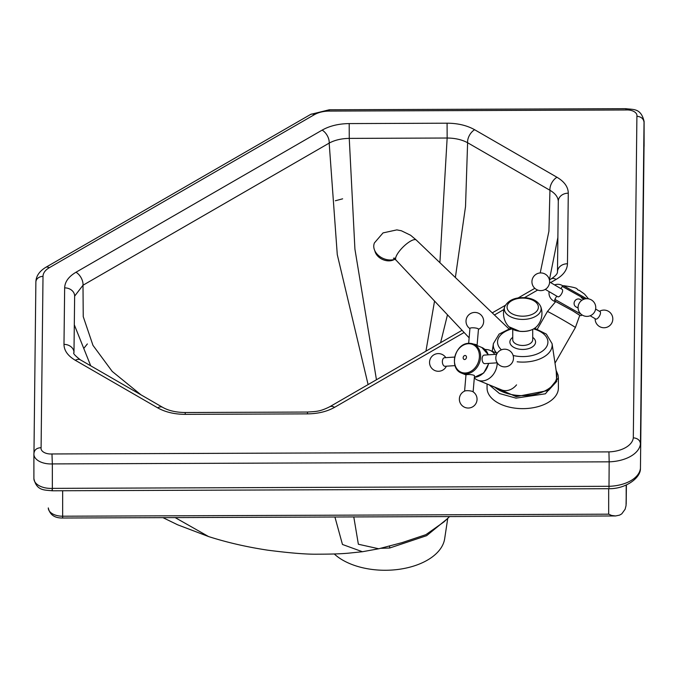 <?xml version="1.0" encoding="UTF-8"?>
<svg xmlns="http://www.w3.org/2000/svg" width="678" height="678" viewBox="0 0 678 678"><rect width="100%" height="100%" fill="white"/><g stroke="black" fill="none" stroke-linecap="round" stroke-linejoin="round"><path stroke-width="1.02" d="M380.468 548.324L389.681 548.01L426.623 535.679L446.963 519.06M334.279 553.977A59.825 34.536 0 0 0 398.995 569.325A59.825 34.536 0 0 0 444.666 538.73L447.751 518.306M615.573 515.958L611.658 515.458L608.675 514.178L62.656 516.212L62.647 518.017L615.573 515.958L619.438 515.161A18.925 10.924 0 0 0 621.828 513.78L625.133 509.212L626.048 505.61L626.396 484.956L626.184 504.101M87.369 343.932L83.996 348.145M342.636 198.823L335.347 200.764M449.573 516.577L444.098 521.806L425.903 534.654L402.071 542.629M609.09 488.711L609.09 488.711C625.743 488.948 640.702 477.88 640.43 468.617L640.447 468.244A33.197 19.162 180 0 1 609.166 486.304L52.342 488.372A16.958 9.789 180 0 1 33.9 478.617C36.62 490.931 44.384 489.914 52.231 490.787L609.09 488.711M608.988 487.668L609.166 461.837A33.197 19.162 0 0 0 640.447 443.776L644.032 146.846M52.053 489.736C52.24 491.465 52.333 491.008 52.342 488.372L52.342 463.913L609.166 461.837L608.937 451.895L51.969 453.963L52.342 463.913A16.958 9.789 0 0 1 33.9 454.158L33.9 478.617M636.905 116.26L633.311 437.819C637.642 438.251 640.024 440.234 640.447 443.776L644.032 122.303A16.958 9.789 0 0 0 644.1 121.438C640.854 107.861 633.379 109.777 625.802 108.675L626.031 109.98A9.823 5.67 180 0 1 636.905 116.26C641.235 116.743 643.608 118.752 644.032 122.303L644.032 146.762A16.958 9.789 180 0 0 644.1 145.906L643.99 147.338M626.184 485.05L626.184 504.068M608.675 488.711L608.675 514.178M51.969 453.963A9.823 5.67 180 0 1 41.095 447.692C36.765 447.895 34.392 449.768 33.968 453.294A16.958 9.789 0 0 0 33.9 454.158L34.019 452.582M549.417 279.904L551.138 278.912A9.984 5.763 60 0 1 551.138 278.912C555.46 276.09 557.579 273.726 557.477 271.81A9.984 8.153 0.6 0 1 567.461 263.767L568.283 193.188A9.984 8.153 -179.3 0 0 558.299 201.222L558.299 201.12M568.283 193.188C568.181 186.984 564.41 181.67 556.969 177.255L474.642 129.727A9.984 5.771 120 0 0 467.608 142.736L549.943 190.272C555.46 193.501 558.248 197.332 558.308 201.764M551.138 278.912A9.984 5.763 60 0 1 556.121 279.412C563.469 275.056 567.249 269.844 567.461 263.767M474.642 129.727C466.93 125.413 457.743 123.243 447.082 123.201L349.195 123.582C338.686 123.71 329.669 125.888 322.135 130.125L75.987 272.242C68.656 276.59 64.876 281.794 64.656 287.862A9.984 8.153 0.6 0 1 74.639 296.125L73.978 352.653C72.758 353.111 74.86 355.492 80.292 359.789L162.635 407.325C168.517 410.673 176.034 412.41 185.196 412.521L307.448 412.046C315.779 411.436 319.363 411.893 329.584 406.834L329.584 406.834A9.984 5.771 60 0 1 334.585 407.325L464.116 332.483M322.135 130.125A9.984 5.771 60 0 1 329.177 143.109C334.754 140.083 341.449 138.515 349.255 138.388L447.149 138.024C455.074 138.092 461.896 139.66 467.608 142.736L465.523 206.561L455.37 277.531M307.448 412.046L307.481 413.877C318.007 413.75 327.042 411.563 334.585 407.325M185.196 412.521L185.238 414.351L307.481 413.877M75.987 272.242A9.984 5.763 60 0 1 83.004 285.235L329.177 143.109L337.28 254.648L368.095 384.57M80.292 359.789A9.984 5.763 120 0 0 75.3 360.281L157.643 407.825C165.288 412.122 174.492 414.3 185.238 414.351M74.639 296.125L83.004 285.235L83.233 316.626L92.971 345.356L112.217 371.425L140.982 394.825M389.562 545.841L389.681 548.01M382.977 548.324A9.984 0.466 89.8 0 0 382.943 547.646M556.24 371.29L556.68 381.451L548.477 390.435L516.136 396.63L491.448 385.765M469.134 337.814L396.003 260.106A14.263 4.365 -44.7 0 1 396.045 256.682A14.263 4.365 -44.7 0 1 408.876 242.182A14.263 4.365 -44.7 0 1 416.275 240.029L508.881 328.83M395.63 258.165L393.443 258.182L396.028 260.132A14.263 4.365 -44.7 0 1 398.935 251.733A14.263 4.365 -44.7 0 1 409.927 241.504A14.263 4.365 -44.7 0 1 416.284 240.037L410.605 235.249L401.393 230.774L396.842 229.884L383.036 232.901L374.451 242.877A14.263 10.755 -156.3 0 0 379.121 256.004A14.263 10.755 -156.3 0 0 395.037 259.216M394.469 259.411A12.128 9.145 -156.3 0 1 384.112 260.081A12.128 9.145 -156.3 0 1 374.858 250.818M474.303 377.968L475.1 378.612A16.119 12.89 -67.8 0 0 477.736 380.172A16.119 12.89 -67.8 0 0 482.482 380.917A16.119 12.89 -67.8 0 0 497.211 362.815L484.787 363.645A4.28 2.398 -93.8 0 1 482.117 358.399A4.28 2.398 -93.8 0 1 484.219 355.103L496.66 354.272M477.736 380.172L501.525 389.875A16.119 12.89 -67.8 0 0 506.28 390.621A16.119 12.89 -67.8 0 0 516.551 384.867M494.821 354.399A16.119 12.89 -67.8 0 0 489.906 350.323A16.119 12.89 -67.8 0 0 486.931 349.594L484.889 349.407M464.591 391.13L465.955 375.129A4.28 0.932 4.9 0 1 467.845 374.527A4.28 0.932 4.9 0 1 472.261 374.841A4.28 0.932 4.9 0 1 474.49 375.858L473.125 391.85M464.972 390.969A4.28 0.932 4.9 0 1 466.464 390.706A4.28 0.932 4.9 0 1 472.778 391.63A8.839 8.839 0 0 1 467.447 408.003A8.839 8.839 0 0 1 464.972 390.969M454.692 357.06L444.497 357.738A4.28 2.398 86.2 0 0 442.395 361.043A4.28 2.398 86.2 0 0 445.065 366.281L455.023 365.62M476.99 345.509A4.28 0.932 -175.1 0 0 477.083 345.339A4.28 0.932 -175.1 0 0 473.541 344.11M477.083 345.339L478.465 329.152A4.28 0.932 -175.1 0 0 476.244 328.135A4.28 0.932 -175.1 0 0 471.82 327.821A4.28 0.932 -175.1 0 0 469.939 328.423L468.668 343.331C454.726 343.415 448.59 368.688 461.659 373.163A15.696 12.551 -67.8 0 0 466.286 373.892A15.696 12.551 -67.8 0 0 480.1 360.603A15.696 12.551 -67.8 0 0 473.507 344.093A15.696 12.551 -67.8 0 0 468.888 343.365M575.385 327.533L579.792 315.27L572.8 310.88L555.748 301.507L547.409 311.524A16.119 0.424 29.8 0 1 567.24 322.423A16.119 0.424 29.8 0 1 575.385 327.533L555.011 363.137M595.665 318.999A4.28 1.729 -59.5 0 0 595.708 319.024A4.28 1.729 -59.5 0 0 595.75 319.05A4.28 1.729 -59.5 0 0 599.394 316.16A4.28 1.729 -59.5 0 0 600.047 311.651A4.28 1.729 -59.5 0 0 599.996 311.626M576.402 307.109A4.28 3.915 -63.6 0 1 574.63 301.303A4.28 3.915 -63.6 0 1 579.97 299.329L581.885 300.278M562.13 289.353A4.28 1.729 120.5 0 1 562.172 289.379A4.28 1.729 120.5 0 1 561.52 293.888A4.28 1.729 120.5 0 1 557.875 296.778A4.28 1.729 120.5 0 1 557.833 296.761A4.28 1.729 120.5 0 1 557.791 296.727M549.375 283.828A4.28 1.729 120.5 0 1 546.765 288.277A8.839 8.839 0 0 1 533.162 277.285A8.839 8.839 0 0 1 549.375 283.828M175.161 517.602L208.604 536.569C226.918 542.434 246.572 546.968 267.581 550.155C290.209 553.087 307.024 554.426 318.033 554.189C331.695 554.18 342.059 553.824 349.128 553.104L362.501 551.722M353.789 516.933L358.365 544.239L378.748 548.773L402.079 542.629M334.924 517.009L342.466 544.468L362.425 551.731L378.765 548.765M62.656 490.745L62.656 516.212A14.263 8.238 180 0 1 48.299 507.975A14.263 8.238 180 0 1 48.299 507.924L48.299 507.975C49.867 514.805 54.647 518.153 62.647 518.017M41.095 447.692L43.011 276.387A7.136 5.822 0.6 0 0 35.875 282.124L33.968 452.963L35.875 282.184A7.136 5.822 0.6 0 1 35.875 282.124C35.968 276.285 39.248 271.37 45.714 267.369L310.753 114.353L329.288 109.777L329.313 111.082L626.031 109.98M310.753 114.353A7.136 4.119 60 0 1 314.321 114.701A21.399 12.357 180 0 1 329.313 111.082M633.311 437.819A26.061 15.043 180 0 1 608.937 451.895M45.714 267.369A7.136 4.119 60 0 1 49.274 267.725L314.321 114.701M43.011 276.387A21.399 12.357 180 0 1 49.274 267.725M494.44 314.99L503.89 309.532M524.518 297.634L537.688 290.04M550.621 282.582L556.121 279.412M64.656 287.862L63.986 344.373C64.063 350.534 67.834 355.831 75.3 360.281M556.969 177.255A9.984 5.763 120 0 0 549.943 190.272L548.917 231.249L540.213 272.946M447.082 123.201L447.149 138.024L439.895 262.683M349.195 123.582L349.255 138.388L354.916 249.106L376.451 379.739M162.635 407.325A9.984 5.771 120 0 0 157.643 407.825M73.978 352.653A9.984 8.153 -179.3 0 0 63.986 344.373M557.867 237.512L549.409 279.844M447.48 314.795L440.607 342.678M74.309 324.813L90.725 365.815M434.547 301.049L425.945 351.145M517.161 361.798A29.451 17.001 -0 0 0 552.062 343.627L556.689 374.248A34.086 19.679 180 0 1 516.28 395.282L516.136 396.63M516.28 395.282A34.086 19.679 180 0 1 494.533 387.019M510.754 328.271L499.084 334.11L493.389 343.627A29.451 17.001 -0 0 0 496.754 353.111M533.645 328.923A25.196 14.552 180 0 1 546.654 346.602A25.196 14.552 180 0 1 517.967 356.323A25.196 14.552 180 0 1 513.119 355.484M501.423 349.806A25.196 14.552 180 0 1 511.805 328.923M489.126 384.816L499.5 393.537L515.983 398.13L545.434 393.791L558.392 377.909L558.392 388.045A35.671 20.594 180 0 1 515.983 408.266A35.671 20.594 180 0 1 487.058 388.045L487.058 383.977M532.713 329.406L532.713 339.703A9.984 5.763 180 0 1 520.84 345.365A9.984 5.763 180 0 1 512.738 339.703L512.738 329.406M512.738 337.373A12.84 7.416 -0 0 0 520.297 349.314A12.84 7.416 -0 0 0 533.739 345.848A12.84 7.416 -0 0 0 532.713 337.373M536.51 326.762A19.221 19.221 0 0 0 540.688 306.515A18.391 10.619 180 0 1 540.79 310.804A18.391 10.619 180 0 1 519.246 319.228A18.391 10.619 180 0 1 504.771 306.515A19.221 19.221 0 0 0 508.941 326.762A15.806 9.128 180 0 0 519.738 331.254A15.806 9.128 180 0 0 536.51 326.762C532.476 330.423 526.908 331.949 519.806 331.347L508.941 326.762M519.763 316.024A15.662 9.043 180 0 1 507.347 305.439A15.662 9.043 180 0 1 525.687 298.269A15.662 9.043 180 0 1 538.103 308.854A15.662 9.043 180 0 1 519.763 316.024M488.533 363.391A15.696 12.551 112.2 0 1 474.583 377.273A15.696 12.551 112.2 0 1 474.363 377.282M468.676 343.331L473.507 344.093L481.812 347.475A15.696 12.551 112.2 0 1 488.211 354.831M465.667 372.976A15.035 12.026 112.2 0 1 454.48 359.179A15.035 12.026 112.2 0 1 468.159 343.738A15.035 12.026 112.2 0 1 479.346 357.526A15.035 12.026 112.2 0 1 465.667 372.976M464.989 355.467A2.093 1.678 -67.8 0 0 464.642 359.535A2.093 1.678 -67.8 0 0 464.989 355.467M581.038 314.143L554.858 299.354L554.723 300.447L555.485 301.439L572.944 310.956L579.766 315.355L581.063 315.66L582.097 314.956M560.977 288.675L562.274 286.404L584.834 298.956M583.978 299.21L581.207 297.684M586.699 298.71L563.46 285.684C582.766 288.387 574.419 289.243 579.368 290.396L584.538 294.099L588.521 298.854M162.94 517.645L177.721 524.831L208.604 536.569M640.447 468.286L644.032 146.804M644.1 121.438L644.1 145.906M329.288 109.777L625.802 108.675M557.477 271.81L558.299 201.222M329.584 406.834L462.065 330.296M492.236 312.88L505.322 305.337M518.145 297.939L534.84 288.311M493.389 343.627L492.236 351.272M540.688 306.515C538.281 301.557 533.391 298.634 526.001 297.761C515.585 296.964 508.508 299.879 504.771 306.515M534.705 328.271L546.366 334.11L552.062 343.627M556.104 370.366L558.07 375.036L558.392 377.909M489.906 350.323L497.194 353.297M488.821 363.374L483.736 372.985L474.363 377.332M466.057 374.951L461.659 373.163M481.812 347.475L488.38 354.823M504.076 349.212A8.839 8.839 0 0 0 495.838 358.62A8.839 8.839 0 0 0 505.246 366.849A8.839 8.839 0 0 0 513.475 357.442A8.839 8.839 0 0 0 504.076 349.212M445.819 357.653A8.839 8.839 0 0 0 429.564 363.018A8.839 8.839 0 0 0 446.387 366.196M478.448 329.339A8.839 8.839 0 0 0 475.592 312.465A8.839 8.839 0 0 0 469.922 328.61M600.047 311.651L595.623 309.049M545.282 289.379L557.833 296.761M595.14 318.694A8.839 8.839 0 0 0 611.59 323.406A8.839 8.839 0 0 0 599.479 311.312M590.835 299.625A8.839 8.839 0 0 0 578.995 303.625A8.839 8.839 0 0 0 582.987 315.465A8.839 8.839 0 0 0 594.835 311.465A8.839 8.839 0 0 0 590.835 299.625M549.129 291.642A8.839 8.839 0 0 0 555.596 301.693M562.842 285.853A8.839 8.839 0 0 0 554.596 284.921M562.274 286.404L563.46 285.684M547.409 311.524L537.349 329.101M554.858 299.354L556.723 296.1M549.621 281.997L562.172 289.379M578.08 307.948L576.173 306.998M595.708 319.024L590.157 315.762"/></g></svg>
